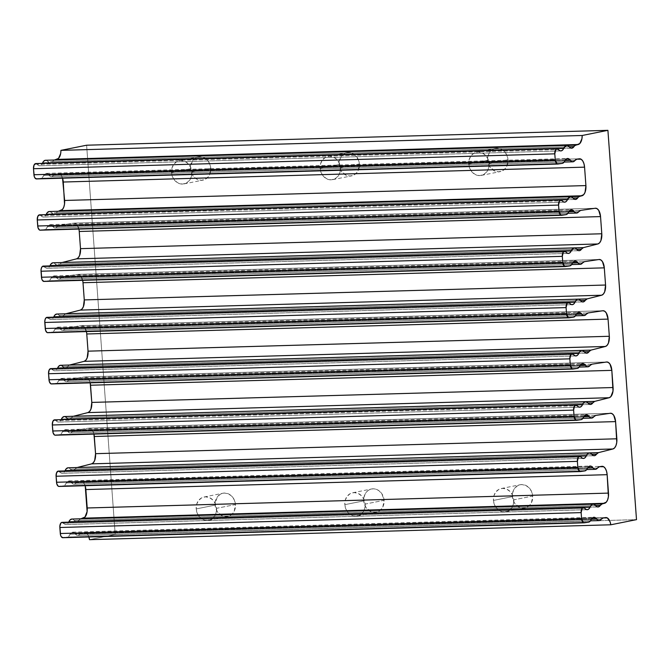 <?xml version="1.0" encoding="UTF-8"?>
<svg xmlns="http://www.w3.org/2000/svg" width="670" height="670" viewBox="0 0 670 670"><rect width="100%" height="100%" fill="white"/><g stroke="black" fill="none" stroke-linecap="round" stroke-linejoin="round"><path stroke-width="0.5" stroke-dasharray="3.35 2.51" d="M216.552 508.329A11.851 10.142 78.7 0 1 208.705 520.238A11.851 10.142 78.7 0 1 196.201 508.915L215.12 505.121A11.851 10.142 -101.3 0 0 227.624 516.453A11.851 10.142 -101.3 0 0 235.463 504.544L216.552 508.329L215.447 503.848L212.96 500.088L209.467 497.626L205.514 496.839L201.687 497.844L198.571 500.498L196.645 504.384L196.201 508.915L197.307 513.404L199.794 517.165L203.278 519.619L207.239 520.406L211.067 519.401L214.182 516.754L216.109 512.868L216.552 508.329L235.463 504.544L234.232 511.135L233.101 512.96L229.986 515.607L226.159 516.62L222.197 515.833L217.315 511.62L215.48 507.416L215.145 502.818L217.482 496.705L220.597 494.058L224.425 493.045L228.386 493.832L231.879 496.294L234.358 500.055L235.463 504.544A11.851 10.142 -101.3 0 0 222.968 493.212A11.851 10.142 -101.3 0 0 215.12 505.121L196.201 508.915A11.851 10.142 78.7 0 1 204.048 497.006A11.851 10.142 78.7 0 1 216.552 508.329M340.469 167.76A11.851 10.142 78.7 0 1 332.622 179.669A11.851 10.142 78.7 0 1 320.118 168.338L339.037 164.552A11.851 10.142 -101.3 0 0 351.541 175.875A11.851 10.142 -101.3 0 0 359.38 163.966L340.469 167.76L339.363 163.271L336.876 159.51L333.384 157.048L329.431 156.261L325.603 157.274L322.488 159.921L320.562 163.807L320.118 168.338L321.223 172.827L323.71 176.587L327.195 179.049L331.156 179.836L334.983 178.823L338.099 176.177L340.025 172.291L340.469 167.76L359.38 163.966L358.149 170.565L357.018 172.383L353.902 175.037L350.075 176.042L346.114 175.255L341.231 171.043L339.397 166.838L339.062 162.24L341.399 156.127L344.514 153.48L348.341 152.475L350.343 152.643L354.145 154.301L358.274 159.477L359.38 163.966A11.851 10.142 -101.3 0 0 346.884 152.643A11.851 10.142 -101.3 0 0 339.037 164.552L320.118 168.338A11.851 10.142 78.7 0 1 327.965 156.428A11.851 10.142 78.7 0 1 340.469 167.76M489.083 163.514A11.851 10.142 78.7 0 1 481.236 175.423A11.851 10.142 78.7 0 1 468.732 164.1L487.651 160.306A11.851 10.142 -101.3 0 0 500.155 171.637A11.851 10.142 -101.3 0 0 507.994 159.728L489.083 163.514L487.978 159.024L485.49 155.264L481.998 152.81L478.045 152.023L474.218 153.028L471.102 155.674L469.176 159.569L468.732 164.1L469.838 168.589L472.325 172.349L475.817 174.803L479.77 175.59L483.598 174.585L486.713 171.93L488.639 168.044L489.083 163.514L507.994 159.728L506.763 166.319L505.632 168.145L502.517 170.791L498.689 171.805L494.728 171.017L489.845 166.805L488.011 162.601L487.676 158.003L488.882 153.706L491.453 150.382L493.128 149.243L496.956 148.229L500.917 149.016L504.409 151.479L506.889 155.239L507.994 159.728A11.851 10.142 -101.3 0 0 495.498 148.397A11.851 10.142 -101.3 0 0 487.651 160.306L468.732 164.1A11.851 10.142 78.7 0 1 476.579 152.191A11.851 10.142 78.7 0 1 489.083 163.514M365.167 504.091A11.851 10.142 78.7 0 1 357.319 516A11.851 10.142 78.7 0 1 344.816 504.669L363.735 500.884A11.851 10.142 -101.3 0 0 376.239 512.207A11.851 10.142 -101.3 0 0 384.086 500.297L365.167 504.091L364.061 499.602L361.574 495.842L358.082 493.38L354.128 492.592L350.301 493.606L347.186 496.252L345.259 500.138L344.816 504.669L345.921 509.158L348.408 512.919L351.901 515.381L355.854 516.168L359.681 515.155L362.797 512.508L364.723 508.622L365.167 504.091L384.086 500.297L382.846 506.897L380.284 510.23L378.6 511.369L374.773 512.374L370.812 511.587L365.929 507.383L364.095 503.178L363.76 498.572L364.966 494.284L367.537 490.951L369.212 489.812L373.039 488.807L375.041 488.974L378.843 490.633L381.883 493.798L384.086 500.297A11.851 10.142 -101.3 0 0 371.582 488.974A11.851 10.142 -101.3 0 0 363.735 500.884L344.816 504.669A11.851 10.142 78.7 0 1 352.663 492.76A11.851 10.142 78.7 0 1 365.167 504.091M191.855 171.997A11.851 10.142 78.7 0 1 184.007 183.907A11.851 10.142 78.7 0 1 171.503 172.584L190.422 168.79A11.851 10.142 -101.3 0 0 202.918 180.121A11.851 10.142 -101.3 0 0 210.765 168.212L191.855 171.997L190.749 167.508L188.262 163.748L184.769 161.294L180.816 160.507L176.981 161.512L173.873 164.167L171.947 168.053L171.503 172.584L172.609 177.073L175.096 180.833L178.58 183.287L182.542 184.074L186.369 183.069L189.484 180.414L191.411 176.528L191.855 171.997L210.765 168.212L209.534 174.803L208.404 176.629L205.288 179.275L201.461 180.289L197.499 179.501L195.657 178.463L192.617 175.289L190.783 171.084L190.448 166.487L192.784 160.373L195.9 157.726L199.727 156.713L203.688 157.5L207.172 159.963L209.66 163.723L210.765 168.212A11.851 10.142 -101.3 0 0 198.261 156.881A11.851 10.142 -101.3 0 0 190.422 168.79L171.503 172.584A11.851 10.142 78.7 0 1 179.351 160.674A11.851 10.142 78.7 0 1 191.855 171.997M513.781 499.845A11.851 10.142 78.7 0 1 505.934 511.754A11.851 10.142 78.7 0 1 493.43 500.431L512.349 496.637A11.851 10.142 -101.3 0 0 524.853 507.969A11.851 10.142 -101.3 0 0 532.7 496.06L513.781 499.845L512.676 495.365L510.188 491.604L506.704 489.142L502.743 488.355L498.916 489.36L495.8 492.015L493.874 495.901L493.43 500.431L494.535 504.92L497.023 508.681L500.515 511.135L504.468 511.922L508.296 510.917L511.411 508.27L513.337 504.384L513.781 499.845L532.7 496.06L531.461 502.651L530.33 504.477L527.215 507.123L523.387 508.136L519.426 507.349L514.543 503.137L512.709 498.932L512.374 494.334L513.58 490.046L514.719 488.221L517.826 485.574L521.654 484.561L525.615 485.348L529.107 487.81L531.595 491.571L532.7 496.06A11.851 10.142 -101.3 0 0 520.196 484.728A11.851 10.142 -101.3 0 0 512.349 496.637L493.43 500.431A11.851 10.142 78.7 0 1 501.277 488.522A11.851 10.142 78.7 0 1 513.781 499.845M72.494 431.622L593.788 416.748L72.494 431.622L74.42 430.316A7.99 4.087 88.4 0 0 72.494 431.622A7.99 4.087 88.4 0 1 70.668 432.921L591.97 418.038L70.668 432.921L72.494 431.622M62.511 431.689L583.805 416.815L62.511 431.689L65.049 429.654L67.729 431.304A7.99 4.087 88.4 0 0 65.141 429.654A7.99 4.087 88.4 0 0 62.511 431.689A7.99 4.087 88.4 0 1 59.839 434.529L581.141 419.646L59.839 434.529L61.33 433.632L62.511 431.689M58.734 422.033L579.316 407.176L58.734 422.033A7.99 4.087 88.4 0 0 61.355 419.303L60.191 421.17L58.734 422.033L57.293 421.824L55.97 420.668A7.99 4.087 88.4 0 0 58.374 422.075A7.99 4.087 88.4 0 0 58.734 422.033M54.002 419.99L55.97 420.668L577.264 405.786L55.97 420.668A4.673 2.395 88.4 0 0 54.555 419.839M69.513 419.311L590.094 404.446L69.513 419.311A7.99 4.087 88.4 0 0 71.506 417.77L588.017 403.03L71.506 417.77L69.513 419.311L68.08 419.102L66.749 417.938A7.99 4.087 88.4 0 0 69.152 419.353A7.99 4.087 88.4 0 0 69.513 419.311M66.749 417.938L588.042 403.064L66.749 417.938A7.99 4.087 88.4 0 0 64.337 416.531M68.734 380.367L590.027 365.493L68.734 380.367L70.66 379.061A7.99 4.087 88.4 0 0 68.734 380.367A7.99 4.087 88.4 0 1 66.908 381.666L588.201 366.783L66.908 381.666L68.734 380.367M58.751 380.434L580.044 365.56L58.751 380.434L61.28 378.408L63.968 380.049A7.99 4.087 88.4 0 0 61.372 378.399A7.99 4.087 88.4 0 0 58.751 380.434A7.99 4.087 88.4 0 1 56.079 383.274L577.372 368.391L56.079 383.274L57.57 382.377L58.751 380.434M54.965 370.778L575.547 355.921L54.965 370.778A7.99 4.087 88.4 0 0 57.595 368.048L56.422 369.915L54.965 370.778L53.533 370.569L52.201 369.413A7.99 4.087 88.4 0 0 54.613 370.82A7.99 4.087 88.4 0 0 54.965 370.778M52.201 369.413L573.495 354.531L52.201 369.413A4.673 2.395 88.4 0 0 50.794 368.592M65.752 368.056L586.334 353.199L65.752 368.056A7.99 4.087 88.4 0 0 67.737 366.524L584.257 351.775L67.737 366.524L65.752 368.056L64.312 367.847L62.98 366.691A7.99 4.087 88.4 0 0 65.392 368.098A7.99 4.087 88.4 0 0 65.752 368.056M62.98 366.691L584.282 351.809L62.98 366.691A7.99 4.087 88.4 0 0 60.576 365.284M64.965 329.121L586.258 314.238L64.965 329.121L66.891 327.806A7.99 4.087 88.4 0 0 64.965 329.121A7.99 4.087 88.4 0 1 63.148 330.411L584.441 315.528L63.148 330.411L64.965 329.121M54.982 329.179L576.275 314.305L54.982 329.179L57.52 327.153L58.927 327.521L60.2 328.794A7.99 4.087 88.4 0 0 57.612 327.144A7.99 4.087 88.4 0 0 54.982 329.179A7.99 4.087 88.4 0 1 52.319 332.019L573.612 317.136L52.319 332.019L53.801 331.122L54.982 329.179M51.205 319.523L571.786 304.666L51.205 319.523A7.99 4.087 88.4 0 0 53.826 316.793L52.662 318.66L51.205 319.523L49.773 319.314L48.441 318.158A7.99 4.087 88.4 0 0 50.845 319.565A7.99 4.087 88.4 0 0 51.205 319.523M48.441 318.158L569.735 303.276L48.441 318.158A4.673 2.395 88.4 0 0 47.026 317.337M61.983 316.801L582.565 301.944L61.983 316.801A7.99 4.087 88.4 0 0 63.977 315.269L580.488 300.52L63.977 315.269L61.983 316.801L60.551 316.592L59.22 315.436A7.99 4.087 88.4 0 0 61.632 316.843A7.99 4.087 88.4 0 0 61.983 316.801M56.347 314.088L57.838 314.247L59.22 315.436L580.513 300.554L59.22 315.436A7.99 4.087 88.4 0 0 56.808 314.029M61.205 277.866L582.498 262.983L61.205 277.866L63.131 276.551A7.99 4.087 88.4 0 0 61.205 277.866A7.99 4.087 88.4 0 1 59.379 279.156L580.672 264.273L59.379 279.156L61.205 277.866M51.221 277.933L572.515 263.05L51.221 277.933L53.751 275.898L55.158 276.266L56.439 277.548A7.99 4.087 88.4 0 0 53.851 275.889A7.99 4.087 88.4 0 0 51.221 277.933A7.99 4.087 88.4 0 1 48.55 280.764L569.843 265.881L48.55 280.764L50.041 279.867L51.221 277.933M47.436 268.268L568.026 253.411L47.436 268.268A7.99 4.087 88.4 0 0 50.066 265.538L48.893 267.405L47.436 268.268L46.004 268.059L44.672 266.903A7.99 4.087 88.4 0 0 47.084 268.31A7.99 4.087 88.4 0 0 47.436 268.268M44.672 266.903L565.974 252.021L44.672 266.903A4.673 2.395 88.4 0 0 43.265 266.082M52.587 262.833L54.069 262.992L55.451 264.181L576.753 249.299L60.216 264.014L62.101 262.498A7.99 4.087 88.4 0 0 60.216 264.014L58.223 265.546L578.805 250.689L58.223 265.546A7.99 4.087 88.4 0 0 60.216 264.014L576.728 249.265L55.451 264.181A7.99 4.087 88.4 0 0 57.863 265.588A7.99 4.087 88.4 0 0 58.223 265.546L56.782 265.337L55.451 264.181A7.99 4.087 88.4 0 0 53.047 262.774M57.436 226.611L578.738 211.728L57.436 226.611L59.37 225.296A7.99 4.087 88.4 0 0 57.436 226.611A7.99 4.087 88.4 0 1 55.618 227.901L576.912 213.027L55.618 227.901L57.436 226.611M47.453 226.678L568.755 211.795L47.453 226.678L49.99 224.643L51.397 225.011L52.67 226.292A7.99 4.087 88.4 0 0 50.082 224.634A7.99 4.087 88.4 0 0 47.453 226.678A7.99 4.087 88.4 0 1 44.789 229.509L566.083 214.626L44.789 229.509L46.272 228.612L47.453 226.678M43.676 217.013L564.257 202.156L43.676 217.013A7.99 4.087 88.4 0 0 46.297 214.283L45.133 216.15L43.676 217.013L42.243 216.804L40.912 215.648A7.99 4.087 88.4 0 0 43.324 217.055A7.99 4.087 88.4 0 0 43.676 217.013M38.944 214.97L40.912 215.648L562.205 200.766L40.912 215.648A4.673 2.395 88.4 0 0 39.505 214.827M48.818 211.586L50.309 211.737L51.691 212.926L572.984 198.044L56.448 212.758L58.332 211.243A7.99 4.087 88.4 0 0 56.448 212.758L54.454 214.291L575.036 199.434L54.454 214.291A7.99 4.087 88.4 0 0 56.448 212.758L572.959 198.01L51.691 212.926A7.99 4.087 88.4 0 0 54.102 214.333A7.99 4.087 88.4 0 0 54.454 214.291L53.022 214.082L51.691 212.926A7.99 4.087 88.4 0 0 49.279 211.519M53.675 175.356L574.969 160.473L53.675 175.356L55.602 174.041A7.99 4.087 88.4 0 0 53.675 175.356A7.99 4.087 88.4 0 1 51.85 176.645L573.152 161.772L51.85 176.645L53.675 175.356M43.692 175.423L564.986 160.54L43.692 175.423L46.23 173.388L47.629 173.756L48.91 175.037A7.99 4.087 88.4 0 0 46.322 173.379A7.99 4.087 88.4 0 0 43.692 175.423A7.99 4.087 88.4 0 1 41.021 178.254L562.323 163.38L41.021 178.254L42.511 177.357L43.692 175.423M39.915 165.758L560.497 150.901L39.915 165.758A7.99 4.087 88.4 0 0 42.537 163.036L41.373 164.895L39.915 165.758L38.475 165.557L37.143 164.393A7.99 4.087 88.4 0 0 39.555 165.8A7.99 4.087 88.4 0 0 39.915 165.758M35.183 163.714L37.143 164.393L558.445 149.519L37.143 164.393A4.673 2.395 88.4 0 0 35.736 163.572M45.057 160.331L46.548 160.49L47.93 161.671L569.224 146.789L52.687 161.504L54.572 159.996A7.99 4.087 88.4 0 0 52.687 161.504L50.694 163.036L571.275 148.179L50.694 163.036A7.99 4.087 88.4 0 0 52.687 161.504L569.198 146.764L47.93 161.671A7.99 4.087 88.4 0 0 50.334 163.078A7.99 4.087 88.4 0 0 50.694 163.036L49.262 162.827L47.93 161.671A7.99 4.087 88.4 0 0 45.518 160.264M80.023 534.132L601.317 519.25L80.023 534.132L81.949 532.817A7.99 4.087 88.4 0 0 80.023 534.132A7.99 4.087 88.4 0 1 78.197 535.431L599.499 520.548L78.197 535.431L80.023 534.132M70.04 534.199L591.334 519.317L70.04 534.199L72.569 532.164L75.258 533.814A7.99 4.087 88.4 0 0 72.67 532.164A7.99 4.087 88.4 0 0 70.04 534.199A7.99 4.087 88.4 0 1 67.368 537.038L588.67 522.156L67.368 537.038L68.859 536.142L70.04 534.199M66.263 524.543L586.845 509.677L66.263 524.543A7.99 4.087 88.4 0 0 68.884 521.813L67.72 523.68L66.263 524.543L64.823 524.334L63.491 523.178A7.99 4.087 88.4 0 0 65.903 524.585A7.99 4.087 88.4 0 0 66.263 524.543M63.491 523.178L584.793 508.296L63.491 523.178A4.673 2.395 88.4 0 0 62.084 522.349M77.042 521.813L597.623 506.956L77.042 521.813A7.99 4.087 88.4 0 0 79.035 520.28L595.546 505.54L79.035 520.28L77.042 521.813L75.601 521.612L74.278 520.448A7.99 4.087 88.4 0 0 76.681 521.855A7.99 4.087 88.4 0 0 77.042 521.813M71.405 519.108L72.888 519.267L74.278 520.448L595.571 505.574L74.278 520.448A7.99 4.087 88.4 0 0 71.866 519.041M76.254 482.877L597.556 468.003L76.254 482.877L78.189 481.562A7.99 4.087 88.4 0 0 76.254 482.877A7.99 4.087 88.4 0 1 74.437 484.175L595.731 469.293L74.437 484.175L76.254 482.877M66.271 482.944L587.573 468.07L66.271 482.944L68.809 480.909L71.489 482.559A7.99 4.087 88.4 0 0 68.901 480.909A7.99 4.087 88.4 0 0 66.271 482.944A7.99 4.087 88.4 0 1 63.608 485.784L584.902 470.901L63.608 485.784L65.091 484.887L66.271 482.944M62.494 473.288L583.076 458.431L62.494 473.288A7.99 4.087 88.4 0 0 65.124 470.558L63.952 472.425L62.494 473.288L61.062 473.079L59.73 471.923A7.99 4.087 88.4 0 0 62.143 473.33A7.99 4.087 88.4 0 0 62.494 473.288M59.73 471.923L581.024 457.041L59.73 471.923A4.673 2.395 88.4 0 0 58.324 471.094M73.273 470.566L593.863 455.701L73.273 470.566A7.99 4.087 88.4 0 0 75.266 469.025L591.786 454.285L75.266 469.025L73.273 470.566L71.841 470.357L70.509 469.193A7.99 4.087 88.4 0 0 72.921 470.6A7.99 4.087 88.4 0 0 73.273 470.566M67.637 467.853L69.127 468.012L70.509 469.193L591.803 454.319L70.509 469.193A7.99 4.087 88.4 0 0 68.097 467.786M595.714 415.434L74.42 430.316L89.01 428.147L610.303 413.264L89.01 428.147L90.835 428.566L92.477 430.291L93.951 434.093A9.321 4.774 88.4 0 0 89.303 428.122A9.321 4.774 88.4 0 0 89.01 428.147L74.42 430.316L595.714 415.434M77.151 467.518A7.99 4.087 88.4 0 0 75.266 469.025L77.151 467.518M580.178 471.571L59.178 486.437L63.499 485.8L584.793 470.918L63.499 485.8A7.99 4.087 88.4 0 0 63.608 485.784A7.99 4.087 88.4 0 1 63.499 485.8L58.257 486.227M587.707 467.828L71.489 482.559A7.99 4.087 88.4 0 0 74.077 484.217A7.99 4.087 88.4 0 0 74.437 484.175L72.896 483.907L71.489 482.559L587.707 467.828M85.115 485.708A9.321 4.774 88.4 0 0 80.861 481.186A9.321 4.774 88.4 0 0 80.568 481.211L602.112 466.312M85.249 486.135L84.035 483.355L82.393 481.63L80.568 481.211L591.819 466.621M80.919 518.773A7.99 4.087 88.4 0 0 79.035 520.28L80.919 518.773M583.938 522.826L62.938 537.692L67.268 537.055L588.562 522.173L67.268 537.055A7.99 4.087 88.4 0 0 67.368 537.038A7.99 4.087 88.4 0 1 67.268 537.055L62.025 537.482M591.476 519.082L75.258 533.814A7.99 4.087 88.4 0 0 77.846 535.472A7.99 4.087 88.4 0 0 78.197 535.431L76.656 535.163L75.258 533.814L591.476 519.082M603.243 517.944L84.328 532.466L605.63 517.583L84.328 532.466L86.011 532.801L87.561 534.25L88.884 536.963A9.321 4.774 88.4 0 0 84.621 532.441A9.321 4.774 88.4 0 0 84.328 532.466L603.243 517.944M89.495 539.668L115.207 534.509L636.5 519.635L115.207 534.509L86.614 145.214L115.207 534.509L89.495 539.668M557.591 164.041L36.59 178.915L40.92 178.27L562.214 163.396L40.92 178.27A7.99 4.087 88.4 0 0 41.021 178.254A7.99 4.087 88.4 0 1 40.92 178.27L35.678 178.706M565.128 160.298L48.91 175.037A7.99 4.087 88.4 0 0 51.498 176.687A7.99 4.087 88.4 0 0 51.85 176.645L50.317 176.386L48.91 175.037L565.128 160.298M62.536 178.186A9.321 4.774 88.4 0 0 58.273 173.664A9.321 4.774 88.4 0 0 57.98 173.689L579.282 158.807L57.98 173.689L59.814 174.108L61.456 175.833L62.662 178.614M561.351 215.296L40.359 230.17L44.681 229.525L565.974 214.651L44.681 229.525A7.99 4.087 88.4 0 0 44.789 229.509A7.99 4.087 88.4 0 1 44.681 229.525L39.438 229.961M568.889 211.553L52.67 226.292A7.99 4.087 88.4 0 0 55.258 227.942A7.99 4.087 88.4 0 0 55.618 227.901L54.077 227.641L52.67 226.292L568.889 211.553M78.901 229.081A9.321 4.774 88.4 0 0 74.244 223.102A9.321 4.774 88.4 0 0 73.951 223.127L59.37 225.296L580.664 210.413L59.37 225.296L73.951 223.127L595.253 208.253L73.951 223.127L75.785 223.546L77.427 225.271L79.236 231.477M565.12 266.551L44.12 281.425L48.441 280.78L569.743 265.906L48.441 280.78A7.99 4.087 88.4 0 0 48.55 280.764A7.99 4.087 88.4 0 1 48.441 280.78L43.207 281.216M572.657 262.808L56.439 277.548A7.99 4.087 88.4 0 0 59.027 279.197A7.99 4.087 88.4 0 0 59.379 279.156L57.838 278.896L56.439 277.548L572.657 262.808M82.661 280.336A9.321 4.774 88.4 0 0 78.005 274.357A9.321 4.774 88.4 0 0 77.72 274.382L63.131 276.551L584.424 261.668L63.131 276.551L77.72 274.382L599.014 259.508L77.72 274.382L79.546 274.8L81.187 276.526L83.005 282.723M65.861 313.753A7.99 4.087 88.4 0 0 63.977 315.269L65.861 313.753M568.88 317.806L47.88 332.68L52.21 332.035L573.503 317.153L52.21 332.035A7.99 4.087 88.4 0 0 52.319 332.019A7.99 4.087 88.4 0 1 52.21 332.035L46.967 332.471M576.418 314.062L60.2 328.794A7.99 4.087 88.4 0 0 62.787 330.452A7.99 4.087 88.4 0 0 63.148 330.411L61.607 330.151L60.2 328.794L576.418 314.062M86.422 331.583A9.321 4.774 88.4 0 0 81.773 325.612A9.321 4.774 88.4 0 0 81.48 325.637L66.891 327.806L588.193 312.923L66.891 327.806L81.48 325.637L602.774 310.754L81.48 325.637L83.306 326.055L84.948 327.781L86.765 333.978M69.63 365.008A7.99 4.087 88.4 0 0 67.737 366.524L69.63 365.008M572.649 369.061L51.649 383.935L55.97 383.29L577.272 368.408L55.97 383.29A7.99 4.087 88.4 0 0 56.079 383.274A7.99 4.087 88.4 0 1 55.97 383.29L50.727 383.726M580.178 365.317L63.968 380.049A7.99 4.087 88.4 0 0 66.556 381.707A7.99 4.087 88.4 0 0 66.908 381.666L65.367 381.406L63.968 380.049L580.178 365.317M591.953 364.178L70.66 379.061L85.249 376.892L606.543 362.009L85.249 376.892L87.075 377.31L88.716 379.036L90.19 382.838A9.321 4.774 88.4 0 0 85.534 376.867A9.321 4.774 88.4 0 0 85.249 376.892L70.66 379.061L591.953 364.178M73.39 416.263A7.99 4.087 88.4 0 0 71.506 417.77L73.39 416.263M576.409 420.316L55.409 435.19L59.739 434.545L581.032 419.663L59.739 434.545A7.99 4.087 88.4 0 0 59.839 434.529A7.99 4.087 88.4 0 1 59.739 434.545L54.496 434.981M583.947 416.572L67.729 431.304A7.99 4.087 88.4 0 0 70.316 432.962A7.99 4.087 88.4 0 0 70.668 432.921L69.136 432.661L67.729 431.304L583.947 416.572M60.911 150.365L60.643 153.589M43.383 266.082L42.712 266.224M47.143 317.337L46.473 317.479M61.598 365.502L60.116 365.343M51.582 368.827L50.242 368.734M65.367 416.757L63.876 416.598M59.111 471.328L57.762 471.244M62.201 522.349L61.531 522.5M208.705 520.238L227.624 516.453M332.622 179.669L351.541 175.875M481.236 175.423L500.155 171.637M357.319 516L376.239 512.207M184.007 183.907L202.918 180.121M505.934 511.754L524.853 507.969M579.676 407.192L58.374 422.075M590.404 404.471L582.531 404.697M575.907 355.938L54.613 370.82M586.635 353.216L578.771 353.442M572.146 304.683L50.845 319.565M582.875 301.961L575.002 302.187M568.378 253.428L47.084 268.31M579.106 250.706L571.242 250.932M564.617 202.173L43.324 217.055M575.346 199.451L567.473 199.677M560.849 150.926L39.555 165.8M571.577 148.204L563.713 148.422M587.196 509.703L65.903 524.585M597.925 506.981L590.061 507.207M583.436 458.447L62.143 473.33M594.164 455.726L586.3 455.952M89.303 428.122L610.596 413.239M68.901 480.909L590.203 466.027M74.077 484.217L586.744 469.578M80.861 481.186L591.794 466.605M72.67 532.164L593.963 517.282M77.846 535.472L590.505 520.833M84.621 532.441L605.881 517.567M46.322 173.379L567.616 158.505M51.498 176.687L564.165 162.056M58.273 173.664L579.533 158.782M50.082 224.634L571.384 209.76M55.258 227.942L567.926 213.311M74.244 223.102L595.538 208.228M53.851 275.889L575.145 261.007M59.027 279.197L571.686 264.566M78.005 274.357L599.307 259.474M57.612 327.144L578.905 312.262M62.787 330.452L575.455 315.821M81.773 325.612L603.067 310.729M61.372 378.399L582.674 363.517M66.556 381.707L579.215 367.076M85.534 376.867L606.836 361.984M65.141 429.654L586.434 414.772M70.316 432.962L582.984 418.323M501.277 488.522L520.196 484.728M179.351 160.674L198.261 156.881M352.663 492.76L371.582 488.974M476.579 152.191L495.498 148.397M327.965 156.428L346.884 152.643M204.048 497.006L222.968 493.212"/><path stroke-width="1" d="M593.788 416.748A7.99 4.087 -91.6 0 1 591.97 418.038A7.99 4.087 -91.6 0 1 591.61 418.08A7.99 4.087 -91.6 0 1 589.022 416.43L583.947 416.572L589.022 416.43L590.429 417.779L591.97 418.038L593.788 416.748A7.99 4.087 -91.6 0 1 595.714 415.434L610.303 413.264L595.714 415.434L593.788 416.748M583.805 416.815A7.99 4.087 -91.6 0 1 581.141 419.646A7.99 4.087 -91.6 0 1 581.032 419.663L576.711 420.308A4.673 2.395 -91.6 0 1 576.56 420.316A4.673 2.395 -91.6 0 1 574.056 416.129L573.612 410.107A4.673 2.395 -91.6 0 1 575.857 404.965A4.673 2.395 -91.6 0 1 577.264 405.786L575.966 404.965L574.684 405.618L573.612 410.107L52.319 424.989L573.612 410.107L574.056 416.129L52.763 431.003L574.056 416.129L575.79 420.098L581.032 419.663A7.99 4.087 88.4 0 0 581.141 419.646L582.624 418.75L583.805 416.815A7.99 4.087 -91.6 0 1 586.434 414.772A7.99 4.087 -91.6 0 1 589.022 416.43L587.749 415.149L586.342 414.78L583.805 416.815M580.027 407.151A7.99 4.087 -91.6 0 1 579.676 407.192A7.99 4.087 -91.6 0 1 577.264 405.786L578.595 406.941L580.027 407.151A7.99 4.087 -91.6 0 0 582.649 404.42A7.99 4.087 -91.6 0 1 585.63 401.657A7.99 4.087 -91.6 0 1 588.042 403.064L586.66 401.874L585.17 401.715L583.771 402.603L581.485 406.288L580.027 407.151M73.39 416.263L87.871 412.603L89.579 411.481L90.927 409.152L91.79 402.419L90.534 385.233L611.827 370.359L610.01 364.153L608.368 362.428L606.543 362.009L591.953 364.178L590.027 365.493A7.99 4.087 -91.6 0 1 588.201 366.783L590.027 365.493A7.99 4.087 -91.6 0 1 591.953 364.178L606.543 362.009A9.321 4.774 -91.6 0 1 606.836 361.984A9.321 4.774 -91.6 0 1 611.827 370.359L613 391.096L610.881 396.598L609.164 397.729L594.684 401.38L592.799 402.896L588.017 403.03L592.799 402.896L590.806 404.429A7.99 4.087 -91.6 0 1 590.454 404.471A7.99 4.087 -91.6 0 1 588.042 403.064L589.374 404.219L590.806 404.429A7.99 4.087 -91.6 0 0 592.799 402.896A7.99 4.087 -91.6 0 1 594.684 401.38L609.164 397.729L87.871 412.603A9.321 4.774 88.4 0 0 91.79 402.419L613.092 387.536L611.827 370.359L90.534 385.233A9.321 4.774 88.4 0 0 90.19 382.838L91.79 402.419L613.092 387.536A9.321 4.774 -91.6 0 1 609.164 397.729L87.871 412.603L73.39 416.263L594.684 401.38L73.34 416.279M580.044 365.56A7.99 4.087 -91.6 0 1 577.372 368.391A7.99 4.087 -91.6 0 1 577.272 368.408L572.942 369.053A4.673 2.395 -91.6 0 1 572.8 369.07A4.673 2.395 -91.6 0 1 570.296 364.874L569.852 358.852A4.673 2.395 -91.6 0 1 572.088 353.71A4.673 2.395 -91.6 0 1 573.495 354.531L572.205 353.71L570.915 354.363L569.852 358.852L48.558 373.734L569.852 358.852L570.296 364.874L48.994 379.748L570.296 364.874L572.029 368.843L577.272 368.408A7.99 4.087 88.4 0 0 577.372 368.391L578.863 367.495L580.044 365.56A7.99 4.087 -91.6 0 1 582.674 363.517A7.99 4.087 -91.6 0 1 585.262 365.175L580.178 365.317L585.262 365.175L586.66 366.524L588.201 366.783A7.99 4.087 -91.6 0 1 587.85 366.825A7.99 4.087 -91.6 0 1 585.262 365.175L583.98 363.894L582.573 363.525L580.044 365.56M576.267 355.896A7.99 4.087 -91.6 0 1 575.907 355.938A7.99 4.087 -91.6 0 1 573.495 354.531L574.827 355.695L576.267 355.896A7.99 4.087 -91.6 0 0 578.888 353.174A7.99 4.087 -91.6 0 1 581.87 350.402A7.99 4.087 -91.6 0 1 584.282 351.809L582.892 350.628L581.409 350.469L580.011 351.356L577.724 355.033L576.267 355.896M86.765 333.978L88.03 351.164L87.159 357.897L85.819 360.226L84.102 361.348L69.63 365.008L590.923 350.125L605.404 346.474L607.112 345.343L608.461 343.023L609.323 336.281L608.067 319.104L606.25 312.898L604.608 311.173L602.774 310.754L588.193 312.923L586.258 314.238A7.99 4.087 -91.6 0 1 584.441 315.528L586.258 314.238A7.99 4.087 -91.6 0 1 588.193 312.923L602.774 310.754A9.321 4.774 -91.6 0 1 603.067 310.729A9.321 4.774 -91.6 0 1 608.067 319.104L86.765 333.978L88.03 351.164L609.323 336.281A9.321 4.774 -91.6 0 1 605.404 346.474L84.102 361.348L69.63 365.008L590.923 350.125L589.039 351.641L584.257 351.775L589.039 351.641L587.046 353.174A7.99 4.087 -91.6 0 1 586.686 353.216A7.99 4.087 -91.6 0 1 584.282 351.809L585.605 352.964L587.046 353.174A7.99 4.087 -91.6 0 0 589.039 351.641A7.99 4.087 -91.6 0 1 590.923 350.125L605.404 346.474L84.102 361.348A9.321 4.774 88.4 0 0 88.03 351.164L609.323 336.281L608.067 319.104L86.765 333.978A9.321 4.774 88.4 0 0 86.422 331.583M576.275 314.305A7.99 4.087 -91.6 0 1 573.612 317.136A7.99 4.087 -91.6 0 1 573.503 317.153L569.182 317.798A4.673 2.395 -91.6 0 1 569.031 317.815A4.673 2.395 -91.6 0 1 566.527 313.619L566.091 307.597A4.673 2.395 -91.6 0 1 568.327 302.455A4.673 2.395 -91.6 0 1 569.735 303.276L568.445 302.455L567.155 303.108L566.091 307.597L44.789 322.479L566.091 307.597L566.527 313.619L45.233 328.493L566.527 313.619L568.26 317.588L573.503 317.153A7.99 4.087 88.4 0 0 573.612 317.136L575.094 316.24L576.275 314.305A7.99 4.087 -91.6 0 1 578.905 312.262A7.99 4.087 -91.6 0 1 581.493 313.92L576.418 314.062L581.493 313.92L582.9 315.269L584.441 315.528A7.99 4.087 -91.6 0 1 584.081 315.57A7.99 4.087 -91.6 0 1 581.493 313.92L580.22 312.639L578.813 312.27L576.275 314.305M572.498 304.641A7.99 4.087 -91.6 0 1 572.146 304.683A7.99 4.087 -91.6 0 1 569.735 303.276L571.066 304.44L572.498 304.641A7.99 4.087 -91.6 0 0 575.128 301.919A7.99 4.087 -91.6 0 1 578.101 299.147A7.99 4.087 -91.6 0 1 580.513 300.554L579.131 299.373L577.641 299.214L576.25 300.101L573.956 303.778L572.498 304.641M83.005 282.723L84.269 299.909L83.398 306.642L82.058 308.971L80.341 310.093L65.861 313.753L587.155 298.879L601.635 295.219L603.352 294.088L604.692 291.768L605.563 285.026L604.298 267.849L602.481 261.652L600.839 259.927L599.014 259.508L584.424 261.668L582.498 262.983A7.99 4.087 -91.6 0 1 580.672 264.273L582.498 262.983A7.99 4.087 -91.6 0 1 584.424 261.668L599.014 259.508A9.321 4.774 -91.6 0 1 599.307 259.474A9.321 4.774 -91.6 0 1 604.298 267.849L83.005 282.723L84.269 299.909L605.563 285.026A9.321 4.774 -91.6 0 1 601.635 295.219L80.341 310.093L65.861 313.753L587.155 298.879L585.27 300.386L580.488 300.52L585.27 300.386L583.277 301.919A7.99 4.087 -91.6 0 1 582.925 301.961A7.99 4.087 -91.6 0 1 580.513 300.554L581.845 301.709L583.277 301.919A7.99 4.087 -91.6 0 0 585.27 300.386A7.99 4.087 -91.6 0 1 587.155 298.879L601.635 295.219L80.341 310.093A9.321 4.774 88.4 0 0 84.269 299.909L605.563 285.026L604.298 267.849L83.005 282.723A9.321 4.774 88.4 0 0 82.661 280.336M572.515 263.05A7.99 4.087 -91.6 0 1 569.843 265.881A7.99 4.087 -91.6 0 1 569.743 265.906L565.413 266.543A4.673 2.395 -91.6 0 1 565.271 266.559A4.673 2.395 -91.6 0 1 562.767 262.364L562.323 256.342A4.673 2.395 -91.6 0 1 564.559 251.2A4.673 2.395 -91.6 0 1 565.974 252.021L564.676 251.2L563.386 251.853L562.323 256.342L41.029 271.224L562.323 256.342L562.767 262.364L41.473 277.246L562.767 262.364L564.5 266.333L569.743 265.906A7.99 4.087 88.4 0 0 569.843 265.881L571.334 264.985L572.515 263.05A7.99 4.087 -91.6 0 1 575.145 261.007A7.99 4.087 -91.6 0 1 577.733 262.665L572.657 262.808L577.733 262.665L579.14 264.014L580.672 264.273A7.99 4.087 -91.6 0 1 580.32 264.315A7.99 4.087 -91.6 0 1 577.733 262.665L576.451 261.384L575.053 261.015L572.515 263.05M574.341 247.892L53.047 262.774A7.99 4.087 88.4 0 0 50.066 265.538L571.359 250.664L570.195 252.531L568.738 253.394A7.99 4.087 -91.6 0 1 568.378 253.428A7.99 4.087 -91.6 0 1 565.974 252.021L567.297 253.185L568.738 253.394A7.99 4.087 -91.6 0 0 571.359 250.664A7.99 4.087 -91.6 0 1 574.341 247.892A7.99 4.087 -91.6 0 1 576.753 249.299L581.51 249.131A7.99 4.087 -91.6 0 1 583.394 247.624L597.875 243.964L76.581 258.846A9.321 4.774 88.4 0 0 80.501 248.654L601.794 233.771L600.538 216.594L79.236 231.477A9.321 4.774 88.4 0 0 78.901 229.081M79.236 231.477L80.501 248.654L79.638 255.387L78.29 257.716L76.581 258.846L62.101 262.498L583.394 247.624L597.875 243.964L599.591 242.833L600.931 240.513L601.794 233.771L600.538 216.594L598.72 210.397L597.079 208.672L595.253 208.253L580.664 210.413L578.738 211.728A7.99 4.087 -91.6 0 1 576.912 213.027L578.738 211.728A7.99 4.087 -91.6 0 1 580.664 210.413L595.253 208.253A9.321 4.774 -91.6 0 1 595.538 208.228A9.321 4.774 -91.6 0 1 600.538 216.594L79.236 231.477L80.501 248.654L601.794 233.771A9.321 4.774 -91.6 0 1 597.875 243.964L76.581 258.846L62.101 262.498L583.394 247.624L579.517 250.664A7.99 4.087 -91.6 0 1 579.165 250.706A7.99 4.087 -91.6 0 1 576.753 249.299L581.51 249.131A7.99 4.087 -91.6 0 1 579.517 250.664L578.084 250.454L575.371 248.118L573.88 247.959L571.359 250.664L49.907 265.889M568.755 211.795A7.99 4.087 -91.6 0 1 566.083 214.626A7.99 4.087 -91.6 0 1 565.974 214.651L561.653 215.288A4.673 2.395 -91.6 0 1 561.502 215.304A4.673 2.395 -91.6 0 1 559.006 211.109L558.562 205.087A4.673 2.395 -91.6 0 1 560.798 199.945A4.673 2.395 -91.6 0 1 562.205 200.766L560.916 199.945L559.626 200.598L558.562 205.087L37.26 219.969L558.562 205.087L559.006 211.109L37.704 225.991L559.006 211.109L560.731 215.078L565.974 214.651A7.99 4.087 88.4 0 0 566.083 214.626L567.574 213.738L568.755 211.795A7.99 4.087 -91.6 0 1 571.384 209.76A7.99 4.087 -91.6 0 1 573.972 211.41L568.889 211.553L573.972 211.41L575.371 212.758L576.912 213.027A7.99 4.087 -91.6 0 1 576.56 213.06A7.99 4.087 -91.6 0 1 573.972 211.41L571.284 209.76L568.755 211.795M570.58 196.637L49.279 211.519A7.99 4.087 88.4 0 0 46.297 214.283L567.599 199.409L566.426 201.276L564.969 202.139A7.99 4.087 -91.6 0 1 564.617 202.173A7.99 4.087 -91.6 0 1 562.205 200.766L563.537 201.93L564.969 202.139A7.99 4.087 -91.6 0 0 567.599 199.409A7.99 4.087 -91.6 0 1 570.58 196.637A7.99 4.087 -91.6 0 1 572.984 198.044L577.741 197.876A7.99 4.087 -91.6 0 1 579.634 196.369L581.995 195.766L60.702 210.648A9.321 4.774 88.4 0 0 64.621 200.464L585.915 185.582L584.567 167.148L63.273 182.031A9.321 4.774 88.4 0 0 62.536 178.186L64.621 200.464L585.915 185.582A9.321 4.774 -91.6 0 1 581.995 195.766L60.702 210.648L58.332 211.243L579.634 196.369L58.282 211.259M58.332 211.243L62.41 209.517L63.759 207.198L64.529 204.023L63.273 182.031L584.567 167.148L583.964 163.731L582.749 160.951L581.108 159.226L576.895 159.159L574.969 160.473A7.99 4.087 -91.6 0 1 573.152 161.772L574.969 160.473A7.99 4.087 -91.6 0 1 576.895 159.159L579.282 158.807A9.321 4.774 -91.6 0 1 579.567 158.782A9.321 4.774 -91.6 0 1 584.567 167.148L585.915 185.582L585.052 192.315L583.712 194.643L578.629 196.88L575.756 199.409A7.99 4.087 -91.6 0 1 575.396 199.451A7.99 4.087 -91.6 0 1 572.984 198.044L577.741 197.876A7.99 4.087 -91.6 0 1 575.756 199.409L574.316 199.208L571.602 196.863L570.12 196.704L567.599 199.409L46.146 214.634M564.986 160.54A7.99 4.087 -91.6 0 1 562.323 163.38A7.99 4.087 -91.6 0 1 562.214 163.396L557.884 164.033A4.673 2.395 -91.6 0 1 557.742 164.049A4.673 2.395 -91.6 0 1 555.237 159.854L554.794 153.84A4.673 2.395 -91.6 0 1 557.03 148.69A4.673 2.395 -91.6 0 1 558.445 149.519L557.147 148.698L555.865 149.343L554.794 153.84L33.5 168.714L554.794 153.84L555.237 159.854L33.944 174.736L555.237 159.854L556.971 163.823L562.214 163.396A7.99 4.087 88.4 0 0 562.323 163.38L563.805 162.483L564.986 160.54A7.99 4.087 -91.6 0 1 567.616 158.505A7.99 4.087 -91.6 0 1 570.204 160.155L565.128 160.298L570.204 160.155L571.611 161.504L573.152 161.772A7.99 4.087 -91.6 0 1 572.791 161.813A7.99 4.087 -91.6 0 1 570.204 160.155L567.524 158.505L564.986 160.54M566.812 145.382L45.518 160.264A7.99 4.087 88.4 0 0 42.537 163.036L563.83 148.154L562.666 150.021L561.209 150.884A7.99 4.087 -91.6 0 1 560.849 150.926A7.99 4.087 -91.6 0 1 558.445 149.519L559.777 150.675L561.209 150.884A7.99 4.087 -91.6 0 0 563.83 148.154A7.99 4.087 -91.6 0 1 566.812 145.382A7.99 4.087 -91.6 0 1 569.224 146.789L573.981 146.621A7.99 4.087 -91.6 0 1 575.865 145.114L578.227 144.519L56.933 159.393A9.321 4.774 88.4 0 0 60.911 150.365L582.205 135.491L607.908 130.332L86.614 145.214L60.911 150.365L582.205 135.491A9.321 4.774 -91.6 0 1 578.227 144.519L56.933 159.393L54.572 159.996L575.865 145.114L54.521 160.004M60.911 150.365L86.614 145.214L607.908 130.332L636.5 519.635L610.789 524.786L610.069 521.763L607.313 517.918L603.243 517.944L601.317 519.25A7.99 4.087 -91.6 0 1 599.499 520.548L601.317 519.25A7.99 4.087 -91.6 0 1 603.243 517.944L605.63 517.583A9.321 4.774 -91.6 0 1 605.914 517.558A9.321 4.774 -91.6 0 1 610.789 524.786L636.5 519.635L607.908 130.332L582.205 135.491L581.937 138.715L579.818 143.522L574.868 145.625L571.987 148.162A7.99 4.087 -91.6 0 1 571.636 148.196A7.99 4.087 -91.6 0 1 569.224 146.789L573.981 146.621A7.99 4.087 -91.6 0 1 571.987 148.162L570.555 147.953L567.842 145.608L566.351 145.449L563.83 148.154L42.378 163.38M591.334 519.317A7.99 4.087 -91.6 0 1 588.67 522.156A7.99 4.087 -91.6 0 1 588.562 522.173L584.232 522.818A4.673 2.395 -91.6 0 1 584.089 522.826A4.673 2.395 -91.6 0 1 581.585 518.63L581.141 512.617A4.673 2.395 -91.6 0 1 583.377 507.475A4.673 2.395 -91.6 0 1 584.793 508.296L583.495 507.475L582.213 508.12L581.141 512.617L59.848 527.499L581.141 512.617L581.585 518.63L60.292 533.513L581.585 518.63L583.319 522.608L588.562 522.173A7.99 4.087 88.4 0 0 588.67 522.156L590.153 521.26L591.334 519.317A7.99 4.087 -91.6 0 1 593.963 517.282A7.99 4.087 -91.6 0 1 596.551 518.932L591.476 519.082L596.551 518.932L597.958 520.288L599.499 520.548A7.99 4.087 -91.6 0 1 599.139 520.59A7.99 4.087 -91.6 0 1 596.551 518.932L595.278 517.659L593.871 517.29L591.334 519.317M587.556 509.661A7.99 4.087 -91.6 0 1 587.196 509.703A7.99 4.087 -91.6 0 1 584.793 508.296L586.124 509.451L587.556 509.661A7.99 4.087 -91.6 0 0 590.178 506.93A7.99 4.087 -91.6 0 1 593.159 504.167A7.99 4.087 -91.6 0 1 595.571 505.574L594.19 504.384L592.699 504.225L591.3 505.113L589.014 508.798L587.556 509.661M85.249 486.135L87.117 511.545L84.998 517.047L80.919 518.773L602.213 503.89L606.291 502.165L607.64 499.845L608.41 496.663L607.146 474.678L606.543 471.253L605.328 468.481L603.695 466.756L599.482 466.689L597.556 468.003A7.99 4.087 -91.6 0 1 595.731 469.293L597.556 468.003A7.99 4.087 -91.6 0 1 599.482 466.689L601.861 466.337A9.321 4.774 -91.6 0 1 602.154 466.312A9.321 4.774 -91.6 0 1 607.146 474.678L85.852 489.552L87.209 507.986L608.502 493.103A9.321 4.774 -91.6 0 1 604.575 503.296L83.281 518.178L80.919 518.773L602.213 503.89L600.328 505.406L595.546 505.54L600.328 505.406L598.335 506.939A7.99 4.087 -91.6 0 1 597.983 506.981A7.99 4.087 -91.6 0 1 595.571 505.574L596.903 506.729L598.335 506.939A7.99 4.087 -91.6 0 0 600.328 505.406A7.99 4.087 -91.6 0 1 602.213 503.89L604.575 503.296L83.281 518.178A9.321 4.774 88.4 0 0 87.209 507.986L608.502 493.103L607.146 474.678L85.852 489.552A9.321 4.774 88.4 0 0 85.115 485.708M587.573 468.07A7.99 4.087 -91.6 0 1 584.902 470.901A7.99 4.087 -91.6 0 1 584.793 470.918L580.471 471.563A4.673 2.395 -91.6 0 1 580.329 471.571A4.673 2.395 -91.6 0 1 577.825 467.375L577.381 461.362A4.673 2.395 -91.6 0 1 579.617 456.22A4.673 2.395 -91.6 0 1 581.024 457.041L579.734 456.22L578.444 456.865L577.381 461.362L56.087 476.244L577.381 461.362L577.825 467.375L56.523 482.258L577.825 467.375L579.558 471.353L584.793 470.918A7.99 4.087 88.4 0 0 584.902 470.901L586.392 470.005L587.573 468.07A7.99 4.087 -91.6 0 1 590.203 466.027A7.99 4.087 -91.6 0 1 592.791 467.685L587.707 467.828L592.791 467.685L594.19 469.034L595.731 469.293A7.99 4.087 -91.6 0 1 595.379 469.335A7.99 4.087 -91.6 0 1 592.791 467.685L591.51 466.404L590.103 466.035L587.573 468.07M583.788 458.406A7.99 4.087 -91.6 0 1 583.436 458.447A7.99 4.087 -91.6 0 1 581.024 457.041L582.356 458.196L583.788 458.406A7.99 4.087 -91.6 0 0 586.418 455.675A7.99 4.087 -91.6 0 1 589.399 452.912A7.99 4.087 -91.6 0 1 591.803 454.319L590.421 453.129L588.938 452.97L587.54 453.858L585.245 457.543L583.788 458.406M77.151 467.518L91.631 463.858L93.348 462.727L94.688 460.407L95.559 453.674L94.294 436.488L615.588 421.606L613.779 415.408L612.137 413.683L610.303 413.264A9.321 4.774 -91.6 0 1 610.596 413.239A9.321 4.774 -91.6 0 1 615.588 421.606L616.76 442.351L615.99 445.525L614.641 447.853L612.924 448.975L598.452 452.635L596.56 454.151L591.786 454.285L596.56 454.151L594.575 455.684A7.99 4.087 -91.6 0 1 594.215 455.726A7.99 4.087 -91.6 0 1 591.803 454.319L593.134 455.474L594.575 455.684A7.99 4.087 -91.6 0 0 596.56 454.151A7.99 4.087 -91.6 0 1 598.452 452.635L612.924 448.975L91.631 463.858A9.321 4.774 88.4 0 0 95.559 453.674L616.852 438.791L615.588 421.606L94.294 436.488A9.321 4.774 88.4 0 0 93.951 434.093L95.559 453.674L616.852 438.791A9.321 4.774 -91.6 0 1 612.924 448.975L91.631 463.858L77.151 467.518L598.452 452.635L77.1 467.534M589.399 452.912L68.097 467.786A7.99 4.087 88.4 0 0 65.124 470.558L586.418 455.675L64.965 470.909M579.617 456.22L58.324 471.094A4.673 2.395 88.4 0 0 56.087 476.244L56.523 482.258A4.673 2.395 88.4 0 0 59.027 486.454A4.673 2.395 88.4 0 0 59.178 486.437L580.178 471.571M593.159 504.167L71.866 519.041A7.99 4.087 88.4 0 0 68.884 521.813L590.178 506.93L68.725 522.164M583.377 507.475L62.084 522.349A4.673 2.395 88.4 0 0 59.848 527.499L60.292 533.513A4.673 2.395 88.4 0 0 62.796 537.708A4.673 2.395 88.4 0 0 62.938 537.692L583.938 522.826M88.767 536.636L89.495 539.668L610.789 524.786L89.495 539.668A9.321 4.774 88.4 0 0 88.884 536.963M557.03 148.69L35.736 163.572A4.673 2.395 88.4 0 0 33.5 168.714L33.944 174.736A4.673 2.395 88.4 0 0 36.448 178.932A4.673 2.395 88.4 0 0 36.59 178.915L557.591 164.041M560.798 199.945L39.505 214.827A4.673 2.395 88.4 0 0 37.26 219.969L37.704 225.991A4.673 2.395 88.4 0 0 40.208 230.187A4.673 2.395 88.4 0 0 40.359 230.17L561.351 215.296M564.559 251.2L43.265 266.082A4.673 2.395 88.4 0 0 41.029 271.224L41.473 277.246A4.673 2.395 88.4 0 0 43.977 281.434A4.673 2.395 88.4 0 0 44.12 281.425L565.12 266.551M578.101 299.147L56.808 314.029A7.99 4.087 88.4 0 0 53.826 316.793L575.128 301.919L53.675 317.144M568.327 302.455L47.026 317.337A4.673 2.395 88.4 0 0 44.789 322.479L45.233 328.493A4.673 2.395 88.4 0 0 47.738 332.689A4.673 2.395 88.4 0 0 47.88 332.68L568.88 317.806M581.87 350.402L60.576 365.284A7.99 4.087 88.4 0 0 57.595 368.048L578.888 353.174L57.436 368.399M572.088 353.71L50.794 368.592A4.673 2.395 88.4 0 0 48.558 373.734L48.994 379.748A4.673 2.395 88.4 0 0 51.498 383.944A4.673 2.395 88.4 0 0 51.649 383.935L572.649 369.061M585.63 401.657L64.337 416.531A7.99 4.087 88.4 0 0 61.355 419.303L582.649 404.42L61.205 419.654M575.857 404.965L54.555 419.839A4.673 2.395 88.4 0 0 52.319 424.989L52.763 431.003A4.673 2.395 88.4 0 0 55.267 435.199A4.673 2.395 88.4 0 0 55.409 435.19L576.409 420.316M60.643 153.589L58.524 158.405L54.572 159.996M45.577 160.264L43.659 161.219L42.537 163.036M35.853 163.572L34.053 165.055L33.5 168.714L34.245 176.445L34.857 177.843L36.59 178.915M49.346 211.519L47.419 212.474L46.297 214.283M39.622 214.827L37.822 216.309L37.26 219.969L38.006 227.7L39.438 229.961L40.359 230.17M53.106 262.774L51.188 263.72L50.066 265.538M44.672 266.903L42.712 266.224L41.582 267.565L41.029 269.901L41.775 278.954L42.378 280.353L44.12 281.425M56.875 314.021L54.948 314.975L53.826 316.793M48.441 318.158L46.473 317.479L45.351 318.82L44.789 321.156L45.535 330.209L46.967 332.471L47.88 332.68M62.98 366.691L61.598 365.502M60.635 365.276L58.717 366.23L57.595 368.048M52.201 369.413L51.582 368.827M50.912 368.592L49.111 370.066L48.558 373.734L49.304 381.465L50.727 383.726L51.649 383.935M66.749 417.938L65.367 416.757M64.395 416.531L62.477 417.485L61.355 419.303M54.672 419.847L52.871 421.321L52.319 424.989L53.064 432.719L54.496 434.981L55.409 435.19M68.164 467.786L66.238 468.74L65.124 470.558M59.73 471.923L59.111 471.328M58.441 471.102L56.64 472.576L56.087 476.244L56.833 483.975L58.257 486.227L59.178 486.437M71.924 519.041L70.007 519.995L68.884 521.813M63.491 523.178L62.201 522.349L60.911 523.002L59.848 526.176L60.593 535.23L61.196 536.62L62.938 537.692M582.531 404.697L69.152 419.353M578.771 353.442L65.392 368.098M575.002 302.187L61.632 316.843M571.242 250.932L57.863 265.588M567.473 199.677L54.102 214.333M563.713 148.422L50.334 163.078M590.061 507.207L76.681 521.855M586.3 455.952L72.921 470.6M580.329 471.571L59.027 486.454M586.744 469.578L595.379 469.335M584.089 522.826L62.796 537.708M590.505 520.833L599.139 520.59M557.742 164.049L36.448 178.932M564.165 162.056L572.791 161.813M561.502 215.304L40.208 230.187M567.926 213.311L576.56 213.06M565.271 266.559L43.977 281.434M571.686 264.566L580.32 264.315M569.031 317.815L47.738 332.689M575.455 315.821L584.081 315.57M572.8 369.07L51.498 383.944M579.215 367.076L587.85 366.825M576.56 420.316L55.267 435.199M582.984 418.323L591.61 418.08"/></g></svg>
